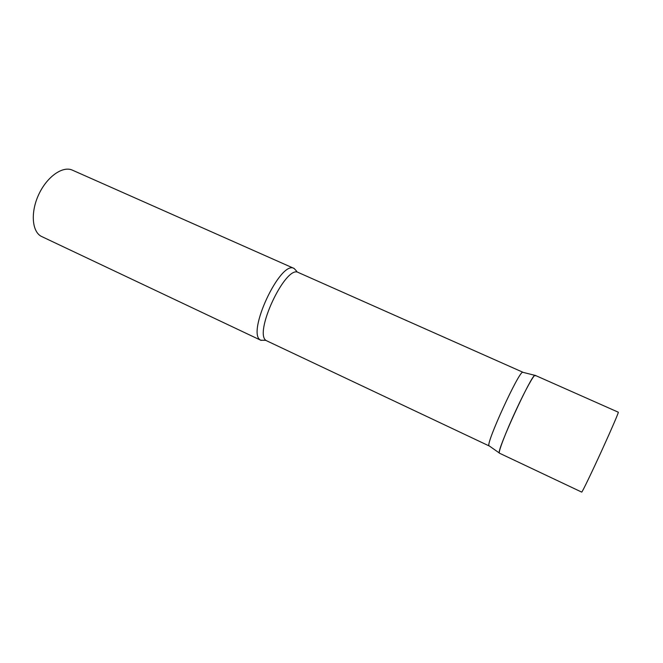 <?xml version="1.0" encoding="UTF-8"?>
<svg xmlns="http://www.w3.org/2000/svg" width="663" height="663" viewBox="0 0 663 663"><rect width="100%" height="100%" fill="white"/><g stroke="black" fill="none" stroke-linecap="round" stroke-linejoin="round"><path stroke-width="0.99" d="M516.237 409.676C505.811 431.978 497.714 453.194 499.471 453.194L581.7 492.103C581.841 493.032 591.96 472.089 602.443 449.066C611.8 428.563 618.935 411.922 618.306 412.212L535.14 375.333C534.055 374.305 525.461 389.778 516.237 409.676M489.211 445.967L488.987 445.743C485.871 443.34 518.806 371.471 522.659 372.258L523.049 372.357M265.598 340.359L260.7 340.169C245.898 333.804 280.557 259.548 294.132 268.474L296.726 271.275M261.164 340.426L41.156 236.285C31.832 231.279 30.473 211.828 38.885 194.193C47.172 176.499 62.828 165.667 72.383 170.151L294.132 268.474M499.372 453.111L499.322 453.003C496.521 450.84 531.436 374.636 534.9 375.349L535.331 375.788M489.161 445.95L266.559 340.749C252.76 334.691 285.703 264.156 298.391 272.534L522.925 372.258M488.987 445.743L499.322 453.003M522.659 372.258L534.9 375.349"/></g></svg>
